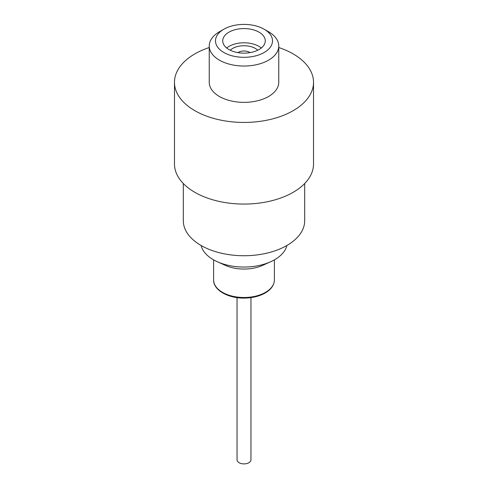 <?xml version="1.0" encoding="UTF-8"?>
<svg xmlns="http://www.w3.org/2000/svg" width="488" height="488" viewBox="0 0 488 488"><rect width="100%" height="100%" fill="white"/><g stroke="black" fill="none" stroke-linecap="round" stroke-linejoin="round"><path stroke-width="0.73" d="M257.786 50.215A16.128 9.315 0 0 0 255.407 48.465A16.128 9.315 0 0 0 230.214 50.215M261.324 47.989A21.204 12.243 0 0 0 258.994 46.39A21.204 12.243 0 0 0 226.676 47.989M250.088 52.625A7.997 4.618 0 0 0 249.655 52.35A7.997 4.618 0 0 0 237.912 52.625M237.046 297.613L237.046 459.891A6.954 4.014 0 0 0 241.34 463.6A6.954 4.014 0 0 0 248.917 462.728A6.954 4.014 0 0 0 250.954 459.891L250.954 297.613M201.099 245.482A43.316 25.01 0 0 0 213.372 259.726A43.316 25.01 0 0 0 217.319 261.739L225.285 265.338A30.384 17.544 0 0 0 262.715 265.338L270.681 261.739A43.316 25.01 0 0 0 286.901 245.482M217.319 261.739A43.316 25.01 0 0 0 270.681 261.739M183.305 183.506L183.305 220.698A60.695 35.044 0 0 0 201.08 245.476A60.695 35.044 0 0 0 267.229 253.071A60.695 35.044 0 0 0 304.695 220.698L304.695 183.506M264.154 29.219L268.583 31.775A34.764 20.069 180 0 1 278.764 45.963A34.764 20.069 180 0 1 257.304 64.507A34.764 20.069 180 0 1 219.417 60.158A34.764 20.069 180 0 1 209.236 45.963A34.764 20.069 180 0 1 219.417 31.775L223.846 29.219A28.505 16.458 0 0 0 223.846 52.497A28.505 16.458 0 0 0 264.154 52.497A28.505 16.458 0 0 0 264.154 29.219A28.505 16.458 0 0 0 223.846 29.219M209.236 47.537A69.528 40.138 0 0 0 174.472 82.295L174.472 163.931A69.528 40.138 0 0 0 194.84 192.315A69.528 40.138 0 0 0 270.608 201.013A69.528 40.138 0 0 0 313.528 163.931L313.528 82.295A69.528 40.138 0 0 0 293.16 53.912A69.528 40.138 0 0 0 278.764 47.537M174.472 82.295A69.528 40.138 0 0 0 194.84 110.678A69.528 40.138 0 0 0 270.608 119.383A69.528 40.138 0 0 0 313.528 82.295M209.236 45.963L209.236 82.295A34.764 20.069 0 0 0 219.417 96.49A34.764 20.069 0 0 0 257.304 100.839A34.764 20.069 0 0 0 278.764 82.295L278.764 45.963M259.043 32.171A21.277 12.285 180 0 1 265.277 40.858A21.277 12.285 180 0 1 252.144 52.204A21.277 12.285 180 0 1 228.957 49.544A21.277 12.285 180 0 1 222.723 40.858A21.277 12.285 180 0 1 235.856 29.512A21.277 12.285 180 0 1 259.043 32.171M222.516 292.367A30.384 17.544 0 0 0 255.627 296.167A30.384 17.544 0 0 0 274.384 279.959C274.195 285.431 270.81 289.951 264.234 293.532C258.488 296.497 251.802 298.015 244.165 298.089C227.926 298.369 213.256 289.933 213.616 279.959A30.384 17.544 0 0 0 222.516 292.367M213.616 259.866L213.616 279.959M274.384 259.866L274.384 279.959"/></g></svg>
